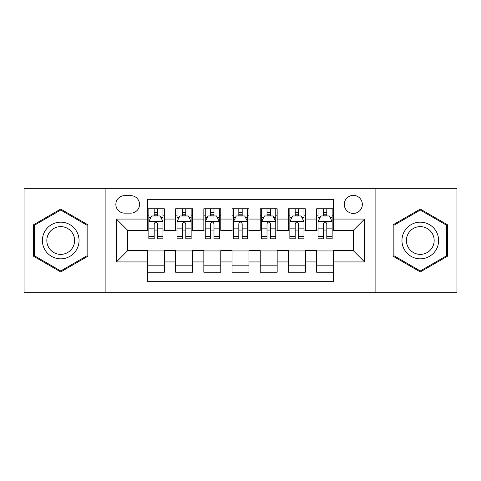 <?xml version="1.0" encoding="UTF-8"?>
<svg xmlns="http://www.w3.org/2000/svg" width="481" height="481" viewBox="0 0 481 481"><rect width="100%" height="100%" fill="white"/><g stroke="black" fill="none" stroke-linecap="round" stroke-linejoin="round"><path stroke-width="0.72" d="M353.307 195.376A9.025 9.025 0 0 0 344.282 204.401A9.025 9.025 0 0 0 353.307 213.426A9.025 9.025 0 0 0 362.331 204.401A9.025 9.025 0 0 0 353.307 195.376M375.871 292.676L456.95 292.676L456.95 188.324L375.871 188.324L375.871 292.676L105.129 292.676L105.129 188.324L24.05 188.324L24.05 292.676L105.129 292.676M333.567 208.772L316.642 208.772L316.642 219.065L305.363 219.065L305.363 230.345L316.642 230.345L316.642 219.065M305.363 219.065L305.363 208.772L288.444 208.772L288.444 219.065L277.164 219.065L277.164 230.345L288.444 230.345L288.444 219.065M277.164 219.065L277.164 208.772L260.239 208.772L260.239 219.065L248.96 219.065L248.96 230.345L260.239 230.345L260.239 219.065M248.96 219.065L248.96 208.772L232.04 208.772L232.04 219.065L220.761 219.065L220.761 230.345L232.04 230.345L232.04 219.065M220.761 219.065L220.761 208.772L203.836 208.772L203.836 219.065L192.556 219.065L192.556 230.345L203.836 230.345L203.836 219.065M192.556 219.065L192.556 208.772L175.637 208.772L175.637 230.345L164.358 230.345L164.358 208.772L147.433 208.772M147.433 272.228L164.358 272.228L164.358 250.655L175.637 250.655L175.637 272.228L192.556 272.228L192.556 250.655L203.836 250.655L203.836 261.935L192.556 261.935M203.836 261.935L203.836 272.228L220.761 272.228L220.761 250.655L232.04 250.655L232.04 261.935L220.761 261.935M232.04 261.935L232.04 272.228L248.96 272.228L248.96 250.655L260.239 250.655L260.239 261.935L248.96 261.935M260.239 261.935L260.239 272.228L277.164 272.228L277.164 250.655L288.444 250.655L288.444 261.935L277.164 261.935M288.444 261.935L288.444 272.228L305.363 272.228L305.363 250.655L316.642 250.655L316.642 261.935L305.363 261.935M124.591 213.143L130.796 213.143A8.742 8.742 0 0 0 139.538 204.401A8.742 8.742 0 0 0 130.796 195.659L124.591 195.659A8.742 8.742 0 0 0 115.849 204.401A8.742 8.742 0 0 0 124.591 213.143M375.871 188.324L105.129 188.324M333.567 219.065L333.567 199.326L147.433 199.326L147.433 230.345L127.693 230.345L127.693 250.655L147.433 250.655L147.433 281.674L333.567 281.674L333.567 250.655L353.307 250.655L353.307 230.345L333.567 230.345L333.567 219.065L364.586 219.065L364.586 261.935L333.567 261.935M147.433 261.935L116.414 261.935L116.414 219.065L147.433 219.065M316.642 261.935L316.642 272.228L333.567 272.228M147.433 215.825L148.845 215.825M154.203 215.825L157.588 215.825M162.945 215.825L164.358 215.825M147.433 230.062L148.845 230.062M154.203 230.062L157.588 230.062M162.945 230.062L164.358 230.062M147.433 250.938L164.358 250.938M147.433 265.175L164.358 265.175M175.637 230.062L177.044 230.062M182.401 230.062L185.786 230.062M191.149 230.062L192.556 230.062M175.637 215.825L177.044 215.825M182.401 215.825L185.786 215.825M191.149 215.825L192.556 215.825M175.637 250.938L192.556 250.938M175.637 265.175L192.556 265.175M203.836 250.938L220.761 250.938M203.836 265.175L220.761 265.175M203.836 215.825L205.249 215.825M210.606 215.825L213.991 215.825M219.348 215.825L220.761 215.825M203.836 230.062L205.249 230.062M210.606 230.062L213.991 230.062M219.348 230.062L220.761 230.062M232.04 250.938L248.96 250.938M232.04 265.175L248.96 265.175M232.04 215.825L233.447 215.825M238.81 215.825L242.19 215.825M247.553 215.825L248.96 215.825M232.04 230.062L233.447 230.062M238.81 230.062L242.19 230.062M247.553 230.062L248.96 230.062M260.239 250.938L277.164 250.938M260.239 265.175L277.164 265.175M260.239 215.825L261.652 215.825M267.009 215.825L270.394 215.825M275.751 215.825L277.164 215.825M260.239 230.062L261.652 230.062M267.009 230.062L270.394 230.062M275.751 230.062L277.164 230.062M288.444 250.938L305.363 250.938M288.444 265.175L305.363 265.175M288.444 215.825L289.851 215.825M295.214 215.825L298.599 215.825M303.956 215.825L305.363 215.825M288.444 230.062L289.851 230.062M295.214 230.062L298.599 230.062M303.956 230.062L305.363 230.062M316.642 250.938L333.567 250.938M316.642 265.175L333.567 265.175M316.642 215.825L318.055 215.825M323.412 215.825L326.797 215.825M332.155 215.825L333.567 215.825M316.642 230.062L318.055 230.062M323.412 230.062L326.797 230.062M332.155 230.062L333.567 230.062M127.693 230.345L116.414 219.065M127.693 250.655L116.414 261.935M364.586 219.065L353.307 230.345M364.586 261.935L353.307 250.655M60.714 271.927L87.927 256.211L87.927 224.789L60.714 209.073L33.496 224.789L33.496 256.211L60.714 271.927M447.504 224.789L420.286 209.073L393.073 224.789L393.073 256.211L420.286 271.927L447.504 256.211L447.504 224.789M157.588 212.44L154.203 212.44M162.945 236.508L157.588 236.508L157.588 238.81L162.945 238.81L162.945 221.603L160.125 215.963L151.665 215.963L148.845 221.603L148.845 238.81L154.203 238.81L154.203 236.508L148.845 236.508M148.845 221.603L148.845 208.772M162.945 221.603L162.945 208.772M154.203 215.963L154.203 208.772M157.588 208.772L157.588 215.963M157.588 236.508L157.588 223.719C156.457 221.549 155.333 221.549 154.203 223.719L154.203 236.508M60.714 222.168A18.332 18.332 0 0 0 42.382 240.5A18.332 18.332 0 0 0 60.714 258.832A18.332 18.332 0 0 0 79.046 240.5A18.332 18.332 0 0 0 60.714 222.168M60.714 226.623A13.877 13.877 0 0 0 46.831 240.5A13.877 13.877 0 0 0 60.714 254.377A13.877 13.877 0 0 0 74.591 240.5A13.877 13.877 0 0 0 60.714 226.623M87.079 255.724L60.714 270.947L34.343 255.724L34.343 225.276L60.714 210.053L87.079 225.276L87.079 255.724M404.413 231.337A18.332 18.332 0 0 0 411.123 256.373A18.332 18.332 0 0 0 436.165 249.663A18.332 18.332 0 0 0 429.455 224.627A18.332 18.332 0 0 0 404.413 231.337M408.267 233.562A13.877 13.877 0 0 0 413.347 252.519A13.877 13.877 0 0 0 432.305 247.438A13.877 13.877 0 0 0 427.224 228.481A13.877 13.877 0 0 0 408.267 233.562M446.657 225.276L446.657 255.724L420.286 270.947L393.921 255.724L393.921 225.276L420.286 210.053L446.657 225.276M185.786 212.44L182.401 212.44M191.149 236.508L185.786 236.508L185.786 238.81L191.149 238.81L191.149 221.603L188.324 215.963L179.864 215.963L177.044 221.603L177.044 238.81L182.401 238.81L182.401 236.508L177.044 236.508M177.044 221.603L177.044 208.772M191.149 221.603L191.149 208.772M182.401 215.963L182.401 208.772M185.786 208.772L185.786 215.963M185.786 236.508L185.786 223.719C184.662 221.549 183.532 221.549 182.401 223.719L182.401 236.508M213.991 212.44L210.606 212.44M219.348 236.508L213.991 236.508L213.991 238.81L219.348 238.81L219.348 221.603L216.528 215.963L208.069 215.963L205.249 221.603L205.249 238.81L210.606 238.81L210.606 236.508L205.249 236.508M205.249 221.603L205.249 208.772M219.348 221.603L219.348 208.772M210.606 215.963L210.606 208.772M213.991 208.772L213.991 215.963M213.991 236.508L213.991 223.719C212.867 221.549 211.736 221.549 210.606 223.719L210.606 236.508M242.19 212.44L238.81 212.44M247.553 236.508L242.19 236.508L242.19 238.81L247.553 238.81L247.553 221.603L244.733 215.963L236.267 215.963L233.447 221.603L233.447 238.81L238.81 238.81L238.81 236.508L233.447 236.508M233.447 221.603L233.447 208.772M247.553 221.603L247.553 208.772M238.81 215.963L238.81 208.772M242.19 208.772L242.19 215.963M242.19 236.508L242.19 223.719C241.065 221.549 239.935 221.549 238.81 223.719L238.81 236.508M270.394 212.44L267.009 212.44M275.751 236.508L270.394 236.508L270.394 238.81L275.751 238.81L275.751 221.603L272.931 215.963L264.472 215.963L261.652 221.603L261.652 238.81L267.009 238.81L267.009 236.508L261.652 236.508M261.652 221.603L261.652 208.772M275.751 221.603L275.751 208.772M267.009 215.963L267.009 208.772M270.394 208.772L270.394 215.963M270.394 236.508L270.394 223.719C269.27 221.549 268.139 221.549 267.009 223.719L267.009 236.508M298.599 212.44L295.214 212.44M303.956 236.508L298.599 236.508L298.599 238.81L303.956 238.81L303.956 221.603L301.136 215.963L292.676 215.963L289.851 221.603L289.851 238.81L295.214 238.81L295.214 236.508L289.851 236.508M289.851 221.603L289.851 208.772M303.956 221.603L303.956 208.772M295.214 215.963L295.214 208.772M298.599 208.772L298.599 215.963M298.599 236.508L298.599 223.719C297.468 221.549 296.344 221.549 295.214 223.719L295.214 236.508M326.797 212.44L323.412 212.44M332.155 236.508L326.797 236.508L326.797 238.81L332.155 238.81L332.155 221.603L329.335 215.963L320.875 215.963L318.055 221.603L318.055 238.81L323.412 238.81L323.412 236.508L318.055 236.508M318.055 221.603L318.055 208.772M332.155 221.603L332.155 208.772M323.412 215.963L323.412 208.772M326.797 208.772L326.797 215.963M326.797 236.508L326.797 223.719C325.673 221.549 324.543 221.549 323.412 223.719L323.412 236.508M175.637 261.935L164.358 261.935M175.637 219.065L164.358 219.065M162.873 221.464L148.912 221.464M148.845 217.514L150.89 217.514M160.901 217.514L162.945 217.514M154.203 228.138L148.845 228.138M162.945 228.138L157.588 228.138M157.588 214.231L154.203 214.231M191.077 221.464L177.116 221.464M177.044 217.514L179.088 217.514M189.105 217.514L191.149 217.514M182.401 228.138L177.044 228.138M191.149 228.138L185.786 228.138M185.786 214.231L182.401 214.231M219.276 221.464L205.321 221.464M205.249 217.514L207.293 217.514M217.304 217.514L219.348 217.514M210.606 228.138L205.249 228.138M219.348 228.138L213.991 228.138M213.991 214.231L210.606 214.231M247.481 221.464L233.519 221.464M233.447 217.514L235.492 217.514M245.508 217.514L247.553 217.514M238.81 228.138L233.447 228.138M247.553 228.138L242.19 228.138M242.19 214.231L238.81 214.231M275.679 221.464L261.724 221.464M261.652 217.514L263.696 217.514M273.707 217.514L275.751 217.514M267.009 228.138L261.652 228.138M275.751 228.138L270.394 228.138M270.394 214.231L267.009 214.231M303.884 221.464L289.923 221.464M289.851 217.514L291.895 217.514M301.912 217.514L303.956 217.514M295.214 228.138L289.851 228.138M303.956 228.138L298.599 228.138M298.599 214.231L295.214 214.231M332.088 221.464L318.127 221.464M318.055 217.514L320.099 217.514M330.11 217.514L332.155 217.514M323.412 228.138L318.055 228.138M332.155 228.138L326.797 228.138M326.797 214.231L323.412 214.231"/></g></svg>
